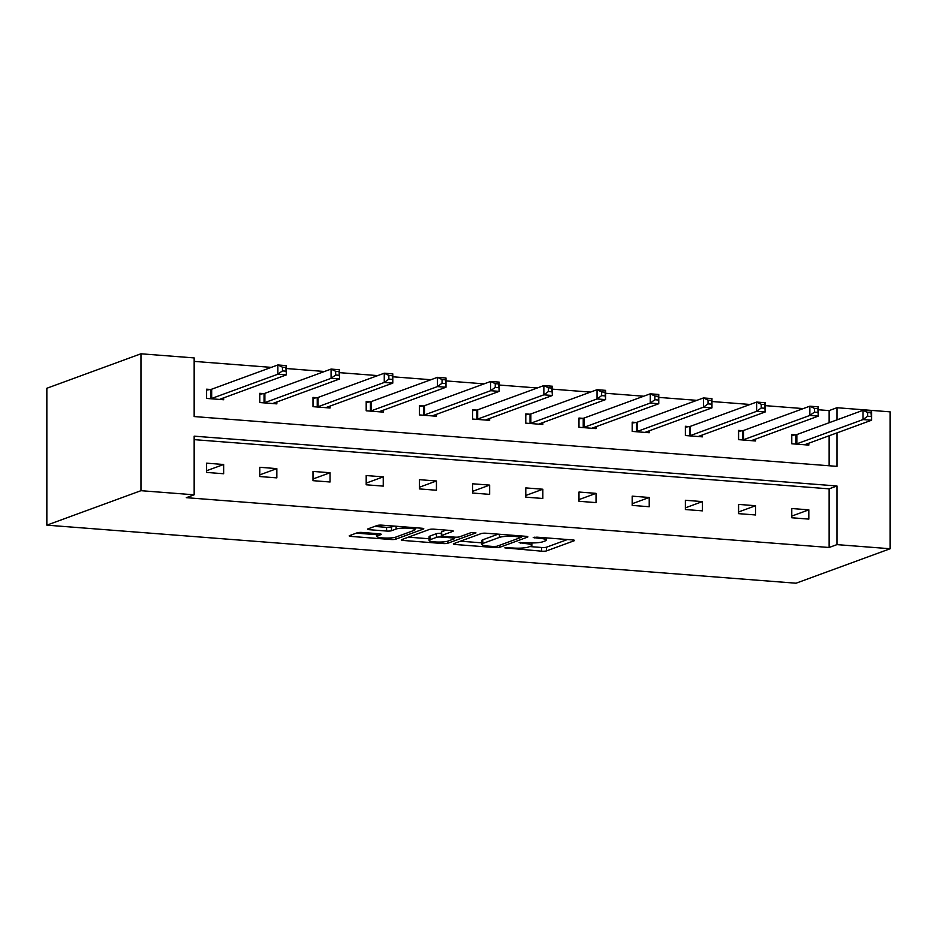 <?xml version="1.0" encoding="UTF-8"?>
<svg xmlns="http://www.w3.org/2000/svg" width="937" height="937" viewBox="0 0 937 937"><rect width="100%" height="100%" fill="white"/><g stroke="black" fill="none" stroke-linecap="round" stroke-linejoin="round"><path stroke-width="1.41" d="M504.82 547.852L541.645 551.19A3.689 0.621 180 0 0 546.54 550.886L574.252 540.731A3.689 0.621 180 0 0 574.58 540.473A3.689 0.621 180 0 0 572.437 539.911L536.878 537.159L533.223 537.545L539.325 538.295A11.794 1.991 180 0 1 546.189 540.099A11.794 1.991 180 0 1 545.111 540.93L542.804 541.785A11.794 1.991 180 0 1 527.156 542.757L519.133 542.617L525.001 543.542A11.794 1.991 180 0 1 531.865 545.346A11.794 1.991 180 0 1 530.787 546.177L528.48 547.021A11.794 1.991 180 0 1 512.844 548.004L504.82 547.852M362.209 532.462A3.689 0.621 180 0 0 357.325 532.766L349.548 535.624A3.689 0.621 180 0 0 349.22 535.882A3.689 0.621 180 0 0 351.363 536.444L390.858 539.501A3.689 0.621 180 0 0 395.742 539.197L423.454 529.042A3.689 0.621 180 0 0 423.793 528.784A3.689 0.621 180 0 0 421.65 528.222L382.155 525.165A3.689 0.621 180 0 0 377.26 525.47L367.878 528.913A3.689 0.621 180 0 0 367.538 529.171A3.689 0.621 180 0 0 369.682 529.733L386.583 531.045A3.689 0.621 180 0 0 391.467 530.74L396.128 529.03A9.85 1.663 180 0 1 407.185 528.105A9.85 1.663 180 0 1 414.939 529.721A9.85 1.663 180 0 1 414.037 530.412L395.789 537.1A9.85 1.663 180 0 1 384.732 538.025A9.85 1.663 180 0 1 376.979 536.409A9.85 1.663 180 0 1 377.88 535.718L380.926 534.594A3.689 0.621 180 0 0 381.265 534.336A3.689 0.621 180 0 0 379.122 533.774L362.209 532.462M194.158 494.806L140.96 490.683L46.85 525.153L796.04 583.212L890.15 548.742L836.952 544.62L836.952 485.975L194.158 436.162L194.158 494.806L186.311 497.676L829.116 547.489L836.952 544.62M453.649 543.683A3.689 0.621 180 0 0 453.309 543.94A3.689 0.621 180 0 0 455.464 544.514L494.959 547.571A3.689 0.621 180 0 0 499.843 547.267L527.554 537.112A3.689 0.621 180 0 0 527.894 536.854A3.689 0.621 180 0 0 525.751 536.292L486.256 533.235A3.689 0.621 180 0 0 481.36 533.54L453.649 543.683M442.908 543.542L403.414 540.473A3.689 0.621 180 0 1 401.27 539.911A3.689 0.621 180 0 1 401.598 539.653L429.31 529.499A3.689 0.621 180 0 1 434.206 529.194L451.107 530.506A3.689 0.621 180 0 1 453.25 531.068A3.689 0.621 180 0 1 452.911 531.326L441.678 535.449A3.689 0.621 180 0 0 441.339 535.706A3.689 0.621 180 0 0 443.482 536.269L454.691 537.135A3.689 0.621 180 0 0 459.587 536.831L471.288 532.544L475.973 532.907L447.792 543.237A3.689 0.621 180 0 1 442.908 543.542L442.908 541.937M836.952 432.906L836.952 466.368L194.158 416.555L194.158 357.911L140.96 353.788L46.85 388.258L46.85 525.153M263.613 393.599L259.795 393.306L259.795 402.547L276.848 403.87L276.848 401.985M370.01 401.844L366.191 401.551L366.191 410.793L383.245 412.116L383.245 410.23M476.406 410.09L472.588 409.785L472.588 419.038L489.641 420.362L489.641 418.476M582.802 418.335L578.984 418.031L578.984 427.284L596.037 428.607L596.037 426.71M689.187 426.581L685.38 426.276L685.38 435.529L702.422 436.853L702.422 434.955M795.583 434.827L791.765 434.522L791.765 443.775L808.818 445.098L808.818 443.201M829.116 465.759L829.116 435.775M829.116 422.739L829.116 410.593L818.364 409.762M803.278 408.591L765.166 405.639M750.08 404.468L711.968 401.516M696.882 400.345L658.77 397.393M643.684 396.222L605.571 393.271M590.486 392.099L552.385 389.148M537.288 387.977L499.187 385.025M484.089 383.854L445.989 380.902M430.891 379.731L392.79 376.779M377.693 375.608L339.592 372.657M324.495 371.485L286.394 368.534M271.308 367.374L194.158 361.389M742.385 430.704L738.579 430.399L738.579 439.652L755.62 440.976L755.62 439.078M635.989 422.458L632.182 422.154L632.182 431.407L649.224 432.73L649.224 430.833M529.604 414.213L525.786 413.908L525.786 423.161L542.839 424.484L542.839 422.587M423.208 405.967L419.389 405.674L419.389 414.915L436.443 416.239L436.443 414.353M316.811 397.721L312.993 397.429L312.993 406.67L330.047 407.993L330.047 406.108M210.415 389.476L206.597 389.183L206.597 398.424L223.65 399.748L223.65 397.862M829.116 410.593L836.952 407.724L890.15 411.847L890.15 548.742M140.96 353.788L140.96 490.683M836.952 419.87L836.952 407.724M829.116 547.489L829.116 488.845L194.158 439.64M829.116 488.845L836.952 485.975M206.597 463.171L223.65 464.494L223.65 473.747L206.597 472.424L206.597 463.171M259.795 467.294L276.848 468.617L276.848 477.87L259.795 476.546L259.795 467.294M312.993 471.416L330.047 472.74L330.047 481.993L312.993 480.669L312.993 471.416M366.191 475.539L383.245 476.863L383.245 486.116L366.191 484.792L366.191 475.539M419.389 479.662L436.443 480.986L436.443 490.238L419.389 488.915L419.389 479.662M472.588 483.785L489.641 485.108L489.641 494.361L472.588 493.038L472.588 483.785M525.786 487.908L542.839 489.231L542.839 498.484L525.786 497.16L525.786 487.908M578.984 492.03L596.037 493.354L596.037 502.607L578.984 501.283L578.984 492.03M632.182 496.153L649.224 497.477L649.224 506.73L632.182 505.406L632.182 496.153M685.38 500.276L702.422 501.6L702.422 510.852L685.38 509.529L685.38 500.276M738.579 504.399L755.62 505.722L755.62 514.975L738.579 513.652L738.579 504.399M791.765 508.522L808.818 509.845L808.818 519.098L791.765 517.774L791.765 508.522M808.818 509.845L791.765 516.088M755.62 505.722L738.579 511.965M702.422 501.6L685.38 507.842M649.224 497.477L632.182 503.719M596.037 493.354L578.984 499.597M542.839 489.231L525.786 495.474M489.641 485.108L472.588 491.351M436.443 480.986L419.389 487.228M383.245 476.863L366.191 483.105M330.047 472.74L312.993 478.983M276.848 468.617L259.795 474.86M223.65 464.494L206.597 470.737M529.733 546.564L541.645 547.489A3.689 0.621 180 0 0 546.54 547.185L567.447 539.525M460.454 541.199L481.712 542.839M493.424 546.494L496.856 546.283L521.171 537.37L515.057 536.421A11.794 1.991 180 0 0 499.421 537.393L482.789 543.483A11.794 1.991 180 0 0 481.712 544.315A11.794 1.991 180 0 0 488.575 546.119L493.424 546.494M481.712 544.315L481.712 540.614A11.794 1.991 180 0 1 482.789 539.782L498.168 534.149M429.111 538.763L408.403 537.159M446.117 530.119L441.678 531.747A3.689 0.621 180 0 0 441.339 532.005L441.339 535.706M430.013 539.724A9.85 1.663 180 0 0 429.111 540.415A9.85 1.663 180 0 0 436.853 542.031A9.85 1.663 180 0 0 447.921 541.106L454.351 538.752A3.689 0.621 180 0 0 454.679 538.494A3.689 0.621 180 0 0 452.536 537.932L441.327 537.065A3.689 0.621 180 0 0 436.443 537.37L430.013 539.724L430.013 536.023A9.85 1.663 180 0 0 429.111 536.714L429.111 540.415M441.327 537.065L441.339 533.364A3.689 0.621 180 0 0 436.443 533.668L436.443 537.37M430.013 536.023L436.443 533.668M374.671 526.418L386.583 527.344A3.689 0.621 180 0 0 391.467 527.039L394.067 526.09M414.939 528.468L416.66 527.836M356.353 533.13L376.979 534.722M805 444.806L805.035 444.7A3.748 0.632 0 0 1 805.375 444.466L871.562 420.221L863.036 419.565L863.036 410.312L796.848 434.557A3.748 0.632 0 0 1 796.017 434.756L791.765 435.424M867.639 412.538L863.036 410.312L871.562 410.968L871.562 420.221L871.047 412.807L867.639 412.538L867.639 416.239L871.047 416.496M867.639 416.239L863.036 419.565L796.848 443.81A3.748 0.632 0 0 1 796.017 443.997L795.583 444.068M871.047 412.807L871.562 410.968M751.814 440.683L751.837 440.577A3.748 0.632 0 0 1 752.177 440.343L818.364 416.098L809.837 415.442L809.837 406.189L743.65 430.434A3.748 0.632 0 0 1 742.818 430.633L738.579 431.313M814.44 408.415L809.837 406.189L818.364 406.845L818.364 416.098L817.849 408.684L814.44 408.415L814.44 412.116L817.849 412.374M814.44 412.116L809.837 415.442L743.65 439.687A3.748 0.632 0 0 1 742.818 439.875L742.385 439.945M817.849 408.684L818.364 406.845M698.615 436.56L698.639 436.455A3.748 0.632 0 0 1 698.979 436.22L765.166 411.975L756.639 411.32L756.639 402.067L690.452 426.312A3.748 0.632 0 0 1 689.62 426.511L685.38 427.19M761.242 404.292L756.639 402.067L765.166 402.723L765.166 411.975L764.651 404.561L761.242 404.292L761.242 407.993L764.651 408.251M761.242 407.993L756.639 411.32L690.452 435.564A3.748 0.632 0 0 1 689.62 435.764L689.187 435.822M764.651 404.561L765.166 402.723M645.417 432.437L645.441 432.332A3.748 0.632 0 0 1 645.78 432.098L711.968 407.853L703.441 407.197L703.441 397.944L637.254 422.189A3.748 0.632 0 0 1 636.422 422.388L632.182 423.067M708.044 400.169L703.441 397.944L711.968 398.6L711.968 407.853L711.452 400.439L708.044 400.169L708.044 403.87L711.452 404.14M708.044 403.87L703.441 407.197L637.254 431.442A3.748 0.632 0 0 1 636.422 431.641L635.989 431.699M711.452 400.439L711.968 398.6M592.219 428.314L592.243 428.209A3.748 0.632 0 0 1 592.582 427.975L658.77 403.73L650.255 403.074L650.255 393.821L584.056 418.066A3.748 0.632 0 0 1 583.224 418.265L578.984 418.944M654.846 396.046L650.255 393.821L658.77 394.477L658.77 403.73L658.254 396.316L654.846 396.046L654.846 399.748L658.254 400.017M654.846 399.748L650.255 403.074L584.056 427.319A3.748 0.632 0 0 1 583.224 427.518L582.802 427.577M658.254 396.316L658.77 394.477M539.021 424.192L539.044 424.086A3.748 0.632 0 0 1 539.384 423.852L605.571 399.607L597.056 398.951L597.056 389.698L530.857 413.943A3.748 0.632 0 0 1 530.026 414.142L525.786 414.822M601.648 391.924L597.056 389.698L605.571 390.354L605.571 399.607L605.056 392.193L601.648 391.924L601.648 395.625L605.056 395.894M601.648 395.625L597.056 398.951L530.857 423.196A3.748 0.632 0 0 1 530.026 423.395L529.604 423.454M605.056 392.193L605.571 390.354M485.823 420.069L485.858 419.963A3.748 0.632 0 0 1 486.186 419.729L552.385 395.484L543.858 394.828L543.858 385.575L477.671 409.82A3.748 0.632 0 0 1 476.839 410.019L472.588 410.699M548.45 387.801L543.858 385.575L552.385 386.231L552.385 395.484L551.858 388.07L548.45 387.801L548.45 391.502L551.858 391.771M548.45 391.502L543.858 394.828L477.671 419.073A3.748 0.632 0 0 1 476.839 419.272L476.406 419.331M551.858 388.07L552.385 386.231M432.625 415.946L432.66 415.841A3.748 0.632 0 0 1 432.999 415.606L499.187 391.361L490.66 390.706L490.66 381.453L424.473 405.698A3.748 0.632 0 0 1 423.641 405.897L419.389 406.576M495.251 383.678L490.66 381.453L499.187 382.109L499.187 391.361L498.66 383.947L495.251 383.678L495.251 387.379L498.66 387.649M495.251 387.379L490.66 390.706L424.473 414.95A3.748 0.632 0 0 1 423.641 415.15L423.208 415.208M498.66 383.947L499.187 382.109M379.426 411.823L379.462 411.718A3.748 0.632 0 0 1 379.801 411.484L445.989 387.239L437.462 386.583L437.462 377.33L371.275 401.575A3.748 0.632 0 0 1 370.443 401.774L366.191 402.453M442.053 379.555L437.462 377.33L445.989 377.986L445.989 387.239L445.462 379.825L442.053 379.555L442.053 383.256L445.462 383.526M442.053 383.256L437.462 386.583L371.275 410.828A3.748 0.632 0 0 1 370.443 411.027L370.01 411.085M445.462 379.825L445.989 377.986M326.228 407.7L326.263 407.595A3.748 0.632 0 0 1 326.603 407.361L392.79 383.116L384.264 382.46L384.264 373.207L318.076 397.452A3.748 0.632 0 0 1 317.245 397.651L312.993 398.33M388.855 375.432L384.264 373.207L392.79 373.875L392.79 383.116L392.275 375.702L388.855 375.432L388.855 379.134L392.275 379.403M388.855 379.134L384.264 382.46L318.076 406.705A3.748 0.632 0 0 1 317.245 406.904L316.811 406.974M392.275 375.702L392.79 373.875M273.03 403.578L273.065 403.472A3.748 0.632 0 0 1 273.405 403.238L339.592 378.993L331.066 378.337L331.066 369.084L264.878 393.329A3.748 0.632 0 0 1 264.047 393.528L259.795 394.208M335.669 371.31L331.066 369.084L339.592 369.752L339.592 378.993L339.077 371.579L335.669 371.31L335.669 375.011L339.077 375.28M335.669 375.011L331.066 378.337L264.878 402.582A3.748 0.632 0 0 1 264.047 402.781L263.613 402.851M339.077 371.579L339.592 369.752M219.832 399.455L219.867 399.349A3.748 0.632 0 0 1 220.207 399.115L286.394 374.87L277.867 374.214L277.867 364.962L211.68 389.206A3.748 0.632 0 0 1 210.848 389.405L206.597 390.085M282.47 367.187L277.867 364.962L286.394 365.629L286.394 374.87L285.879 367.456L282.47 367.187L282.47 370.888L285.879 371.157M282.47 370.888L277.867 374.214L211.68 398.459A3.748 0.632 0 0 1 210.848 398.658L210.415 398.729M285.879 367.456L286.394 365.629M506.085 547.641L506.085 548.438M534.722 537.159L534.722 537.943M520.398 542.394L520.398 543.191M525.001 542.593L525.001 543.542M539.325 537.346L539.325 538.295M546.54 547.185L546.54 550.886M541.645 547.489L541.645 551.19M499.843 545.182L499.843 547.267M494.959 546.529L494.959 547.571M455.464 543.027L455.464 544.514M519.906 535.835L519.906 536.796M515.057 535.46L515.057 536.421M499.421 534.254L499.421 537.393M482.789 539.782L482.789 543.483M403.414 538.986L403.414 540.473M441.678 531.747L441.678 535.449M447.792 541.153L447.792 543.237M452.536 536.971L452.536 537.932M377.88 533.68L377.88 535.718M396.128 526.243L396.128 529.03M391.467 527.039L391.467 530.74M386.583 527.344L386.583 531.045M369.682 528.245L369.682 529.733M395.742 537.124L395.742 539.197M390.858 537.92L390.858 539.501M351.363 534.957L351.363 536.444M796.848 434.557L796.848 443.81M796.017 434.756L796.017 443.997M743.65 430.434L743.65 439.687M742.818 430.633L742.818 439.875M690.452 426.312L690.452 435.564M689.62 426.511L689.62 435.764M637.254 422.189L637.254 431.442M636.422 422.388L636.422 431.641M584.056 418.066L584.056 427.319M583.224 418.265L583.224 427.518M530.857 413.943L530.857 423.196M530.026 414.142L530.026 423.395M477.671 409.82L477.671 419.073M476.839 410.019L476.839 419.272M424.473 405.698L424.473 414.95M423.641 405.897L423.641 415.15M371.275 401.575L371.275 410.828M370.443 401.774L370.443 411.027M318.076 397.452L318.076 406.705M317.245 397.651L317.245 406.904M264.878 393.329L264.878 402.582M264.047 393.528L264.047 402.781M211.68 389.206L211.68 398.459M210.848 389.405L210.848 398.658M531.865 542.933L531.865 545.346M546.189 537.873L546.189 540.099M521.417 535.952L521.417 537.194M454.679 537.135L454.679 538.494M376.979 533.61L376.979 536.409M414.939 527.707L414.939 529.721"/></g></svg>
